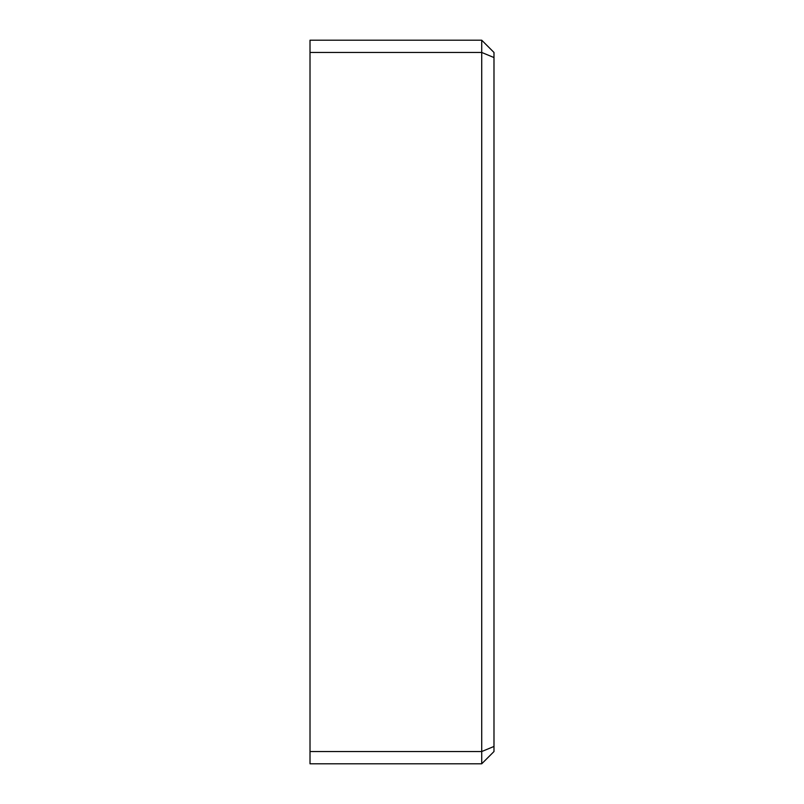<?xml version="1.0" encoding="UTF-8"?>
<svg xmlns="http://www.w3.org/2000/svg" width="804" height="804" viewBox="0 0 804 804"><rect width="100%" height="100%" fill="white"/><g stroke="black" fill="none" stroke-linecap="round" stroke-linejoin="round"><path stroke-width="1.21" d="M493.988 746.454L493.988 751.539L481.717 763.8L481.717 751.539L493.988 746.454L493.988 52.461L481.717 40.2L481.717 52.461L493.988 57.546M310.012 751.539L310.012 52.461L481.717 52.461L481.717 751.539L310.012 751.539L310.012 763.8L481.717 763.8M481.717 40.2L310.012 40.2L310.012 52.461"/></g></svg>

